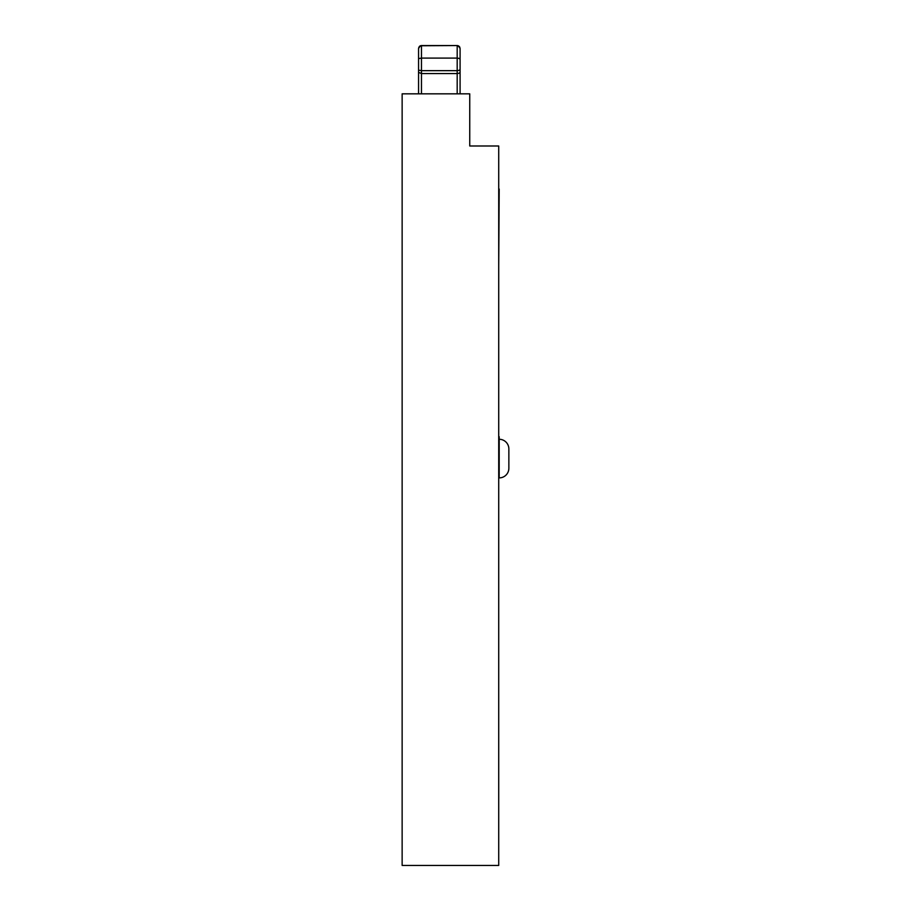 <?xml version="1.0" encoding="UTF-8"?>
<svg xmlns="http://www.w3.org/2000/svg" width="911" height="911" viewBox="0 0 911 911"><rect width="100%" height="100%" fill="white"/><g stroke="black" fill="none" stroke-linecap="round" stroke-linejoin="round"><path stroke-width="1.37" d="M469.746 145.988L469.746 93.833L469.746 145.988L498.716 145.988L498.716 865.45L402.138 865.45L402.138 93.833L402.138 865.45L498.716 865.45L498.716 145.988L469.746 145.988M457.185 73.552L457.185 93.833L457.185 73.552L421.463 73.552L457.185 73.552L459.235 73.199L457.185 73.552L457.185 70.659L421.463 70.659L457.185 70.659L457.185 73.552M418.559 48.442L420.347 45.766L418.559 48.442L419.413 46.404L418.559 48.442L419.413 46.404L418.559 48.442L418.559 72.356L421.463 73.552L421.463 93.833L421.463 58.099L457.185 58.099L457.185 70.659L459.235 70.306L457.185 70.659L457.185 58.099L421.463 58.099L421.463 45.55L457.185 45.55L457.185 58.099L459.235 58.452L457.185 58.099L457.185 45.55L420.347 45.766L418.559 48.442L418.559 93.833L418.559 72.356L421.463 73.552L421.463 45.55L419.413 46.404L421.064 45.573M402.138 93.833L469.746 93.833L402.138 93.833M460.089 72.356L460.089 48.442L460.089 93.833L460.089 72.356L459.235 73.199L460.089 72.356L460.089 69.464L459.235 70.306L460.089 69.464L460.089 59.306L459.235 58.452L460.089 59.306L460.089 48.442L459.235 46.404L459.861 47.338L457.185 45.55L459.235 46.393L460.089 48.442L459.235 46.404L457.664 45.584M457.185 45.55L458.301 45.766M460.089 48.442L458.335 45.789M419.413 58.452L421.463 58.099L419.413 58.452M419.413 70.306L421.463 70.659L419.413 70.306M418.787 47.338L421.463 45.55L420.313 45.789M419.447 46.359L420.347 45.766M508.862 449.123L508.862 468.243A9.657 9.657 0 0 1 499.194 477.899L499.194 439.273L499.194 477.899A9.657 9.657 0 0 0 508.862 468.243L508.862 448.929A9.657 9.657 0 0 0 499.194 439.273L499.194 436.711L499.194 439.273A9.657 9.657 0 0 1 508.862 448.929M498.716 266.137L499.194 189.044L498.716 266.137"/></g></svg>
